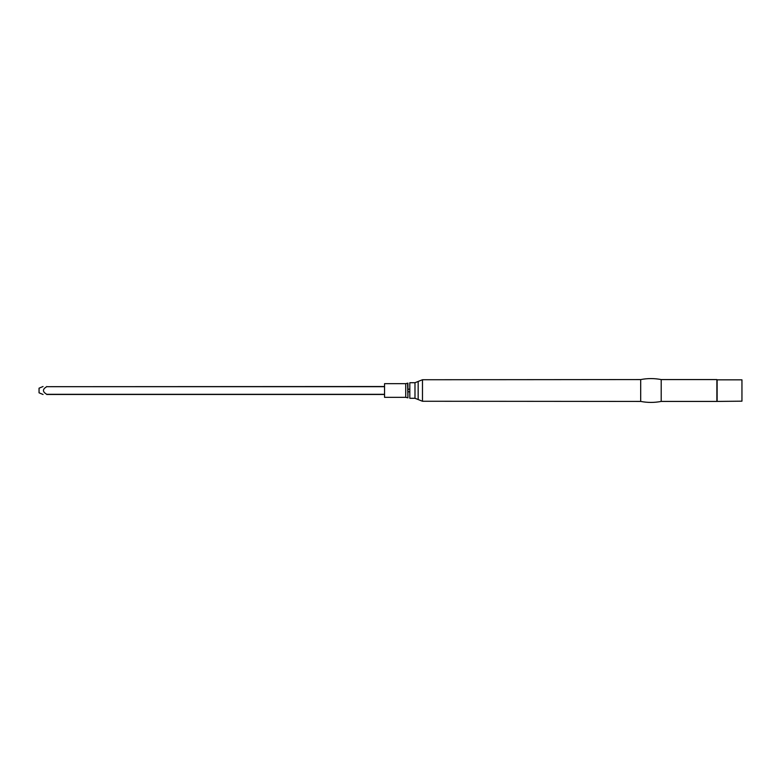 <?xml version="1.0" encoding="UTF-8"?>
<svg xmlns="http://www.w3.org/2000/svg" width="781" height="781" viewBox="0 0 781 781"><rect width="100%" height="100%" fill="white"/><g stroke="black" fill="none" stroke-linecap="round" stroke-linejoin="round"><path stroke-width="1.17" d="M405.72 383.666L405.72 397.334L384.545 397.334L384.545 383.666L405.72 383.666L407.936 383.12L407.936 397.88L407.604 383.266M414.984 382.719L414.984 398.281L409.81 398.281L409.81 382.719L414.984 382.719L422.482 379.742L640.684 379.576C647.527 378.258 654.361 378.258 661.204 379.576L661.204 401.424C654.361 402.742 647.527 402.742 640.684 401.424L640.684 379.576M717.134 401.17L717.134 379.83L741.95 379.83L741.95 401.17L716.88 401.424L716.88 379.576L661.204 379.576M46.762 394.483C42.34 394.483 42.34 394.483 46.762 394.483C42.34 394.483 42.34 394.483 46.762 394.483L384.545 394.483M384.545 394.317L46.762 394.317C42.34 391.75 42.34 389.211 46.762 386.683L384.545 386.517M46.762 386.517C42.34 386.517 42.34 386.517 46.762 386.517C42.34 386.517 42.34 386.517 46.762 386.517M43.062 394.483L39.05 392.814L39.05 388.186L43.062 386.517M414.984 398.281L418.167 399.54L418.167 381.46M418.167 399.54L422.482 401.258L422.482 379.742M46.762 386.683L384.545 386.683M405.72 397.334L407.604 397.734M407.936 391.593L409.81 391.994M409.81 389.006L407.936 389.407M422.482 401.258L640.684 401.424M716.88 401.424L661.204 401.424"/></g></svg>

